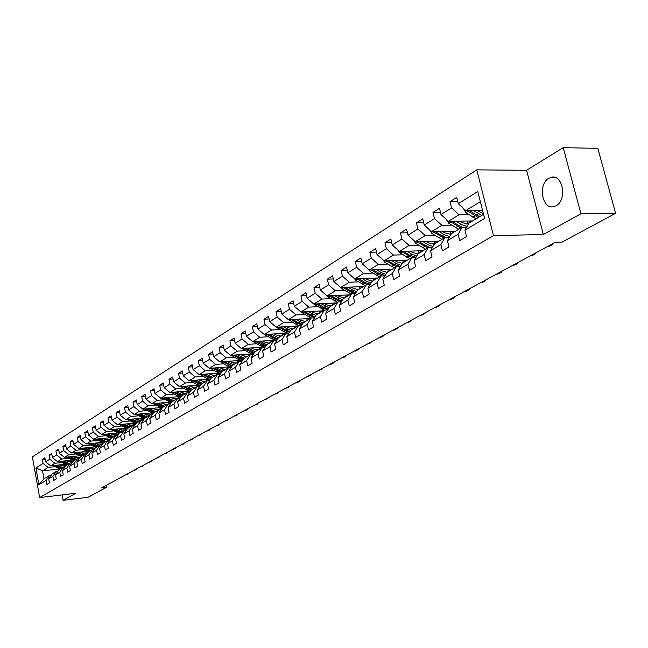 <?xml version="1.0" encoding="UTF-8"?>
<svg xmlns="http://www.w3.org/2000/svg" width="648" height="648" viewBox="0 0 648 648"><rect width="100%" height="100%" fill="white"/><g stroke="black" fill="none" stroke-linecap="round" stroke-linejoin="round"><path stroke-width="0.97" d="M556.065 205.756C567.47 200.094 562.861 173.672 551.14 177.341L548.807 178.305C537.581 184.234 542.198 210.171 553.894 206.631L556.065 205.756M476.774 169.865L32.4 456.856L39.641 497.575L493.46 235.629L476.774 169.865L526.565 170.294L543.356 234.527L580.916 213.743L563.209 147.663L526.565 170.294M563.209 147.663L597.845 148.352L615.6 213.314L580.916 213.743M59.81 468.966L42.557 470.845L43.983 478.791L49.54 475.446L46.113 480.379L46.842 484.461L49.434 482.93L48.697 478.84L52.885 476.337L53.622 480.452L56.271 478.888L55.526 474.757L59.794 472.206L60.548 476.361L63.253 474.773L62.492 470.594L66.849 467.994L67.619 472.19L70.373 470.561L69.603 466.349L74.05 463.693L74.836 467.929L77.647 466.268L76.861 462.008L81.413 459.294L82.199 463.579L85.074 461.878L84.281 457.585L88.922 454.807L89.724 459.132L92.664 457.399L91.854 453.057L96.593 450.222L97.419 454.596L100.416 452.822L99.59 448.432L104.441 445.541L105.268 449.955L108.338 448.141L107.503 443.71L112.452 440.753L113.303 445.208L116.438 443.362L115.587 438.882L120.65 435.861L121.508 440.365L124.716 438.469L123.849 433.949L129.025 430.855L129.908 435.407L133.188 433.471L132.305 428.895L137.595 425.736L138.494 430.337L141.847 428.352L140.948 423.735L146.367 420.495L147.274 425.145L150.709 423.12L149.793 418.446L155.342 415.133L156.265 419.839L159.781 417.758L158.849 413.035L164.527 409.649L165.467 414.404L169.071 412.274L168.116 407.503L173.931 404.028L174.895 408.831L178.581 406.661L177.609 401.833L183.562 398.277L184.542 403.137L188.317 400.901L187.329 396.025L193.436 392.38L194.432 397.297L198.304 395.013L197.292 390.072L203.545 386.338L204.566 391.311L208.535 388.97L207.506 383.972L213.921 380.141L214.958 385.171L219.024 382.774L217.971 377.719L224.548 373.791L225.609 378.886L229.781 376.415L228.712 371.304L235.459 367.278L236.536 372.43L240.821 369.903L239.728 364.727L246.645 360.596L247.755 365.804L252.145 363.212L251.027 357.971L258.131 353.735L259.265 359.008L263.776 356.343L262.634 351.046L269.933 346.688L271.083 352.026L275.716 349.288L274.55 343.926L282.042 339.447L283.225 344.858L287.987 342.047L286.797 336.612L294.492 332.011L295.699 337.486L300.591 334.595L299.376 329.095L307.29 324.365L308.529 329.913L313.551 326.94L312.312 321.368L320.452 316.507L321.716 322.121L326.884 319.067L325.612 313.421L333.987 308.416L335.283 314.11L340.605 310.967L339.301 305.249L347.927 300.097L349.248 305.864L354.723 302.624L353.395 296.833L362.273 291.527L363.625 297.375L369.271 294.038L367.902 288.166L377.047 282.698L378.432 288.627L384.248 285.193L382.846 279.231L392.275 273.602L393.692 279.612L399.686 276.072L398.253 270.03L407.973 264.23L409.431 270.321L415.611 266.668L414.137 260.545L424.165 254.559L425.663 260.739L432.038 256.964L430.523 250.752L440.867 244.571L442.406 250.841L448.991 246.953L447.444 240.651L458.12 234.268L459.699 240.627L466.503 236.609L464.908 230.218L484.607 218.449L477.787 191.516L458.29 203.715L456.71 197.381L450.012 201.617L457.755 201.569M46.113 480.379L38.88 484.704L35.899 467.937L43.076 463.45L42.347 459.392L45.158 459.1M450.012 201.617L451.575 207.919L440.996 214.529L439.457 208.291L432.969 212.39L434.492 218.603L424.254 225.01L422.755 218.854L416.47 222.831L417.952 228.946L408.021 235.159L406.563 229.092L400.472 232.948L401.914 238.982L392.291 245.001L390.866 239.015L384.961 242.757L386.37 248.702L377.031 254.543L375.646 248.646L369.911 252.266L371.288 258.139L362.232 263.809L360.871 257.985L355.307 261.5L356.651 267.292L347.855 272.8L346.534 267.049L341.123 270.467L342.436 276.186L333.898 281.532L332.602 275.862L327.353 279.183L328.633 284.82L320.331 290.012L319.067 284.415L313.964 287.647L315.22 293.212L307.152 298.258L305.913 292.734L300.956 295.869L302.179 301.369L294.33 306.277L293.123 300.826L288.295 303.88L289.494 309.307L281.856 314.078L280.681 308.691L275.983 311.664L277.15 317.026L269.722 321.675L268.572 316.354L263.995 319.237L265.145 324.535L257.912 329.062L256.778 323.806L252.331 326.616L253.449 331.849L246.402 336.255L245.3 331.063L240.959 333.809L242.06 338.977L235.2 343.27L234.114 338.135L229.886 340.808L230.963 345.919L224.273 350.098L223.212 345.028L219.097 347.636L220.15 352.682L213.629 356.764L212.584 351.751L208.575 354.286L209.604 359.276L203.245 363.253L202.225 358.304L198.304 360.774L199.317 365.715L193.12 369.595L192.116 364.694L188.293 367.108L189.289 371.984L183.238 375.775L182.258 370.931L178.524 373.289L179.496 378.108L173.591 381.81L172.627 377.014L168.99 379.315L169.938 384.086L164.171 387.698L163.231 382.96L159.675 385.204L160.607 389.926L154.977 393.449L154.054 388.76L150.579 390.963L151.494 395.628L145.994 399.071L145.087 394.43L141.693 396.576L142.592 401.193L137.214 404.563L136.323 399.97L133.002 402.068L133.893 406.636L128.636 409.925L127.761 405.389L124.513 407.438L125.388 411.958L120.245 415.174L119.386 410.686L116.219 412.687L117.069 417.158L112.047 420.309L111.197 415.862L108.094 417.822L108.937 422.245L104.02 425.323L103.194 420.925L100.157 422.844L100.983 427.226L96.171 430.231L95.353 425.882L92.389 427.753L93.199 432.095L88.493 435.043L87.691 430.726L84.783 432.564L85.585 436.857L80.976 439.741L80.182 435.472L77.339 437.27L78.125 441.523L73.613 444.35L72.835 440.122L70.049 441.879L70.818 446.091L66.404 448.853L65.634 444.666L62.913 446.391L63.674 450.563L59.341 453.276L58.587 449.129L55.914 450.814L56.668 454.945L52.423 457.601L51.686 453.495L49.062 455.147L49.799 459.238L45.644 461.838L44.915 457.772L42.347 459.392M615.6 213.314L562.091 242.117L555.368 242.287L101.825 487.733L106.871 487.142L106.507 485.206M48.697 478.84L52.132 473.882L56.327 471.363L58.004 471.177M65.148 464.292L50.682 465.847L54.869 463.28L61.771 462.542M73.054 461.335L68.372 461.838M56.327 471.363L52.885 476.337M45.644 461.838L50.682 465.847M49.799 459.238L54.869 463.28M55.526 474.757L58.976 469.768L63.261 467.192L64.97 467.005M72.195 460.096L57.51 461.651L61.779 459.027L68.737 458.298M80.247 457.083L75.452 457.585M63.261 467.192L59.794 472.206M52.423 457.601L57.51 461.651M56.668 454.945L61.779 459.027M62.492 470.594L65.966 465.564L70.332 462.931L72.082 462.745M79.388 455.811L64.468 457.375L68.826 454.694L75.848 453.965M87.504 452.75L82.677 453.252M70.332 462.931L66.849 467.994M59.341 453.276L64.468 457.375M63.674 450.563L68.826 454.694M69.603 466.349L73.094 461.271L77.558 458.59L79.34 458.403M86.735 451.437L71.58 453.001L76.027 450.271L83.098 449.542M94.843 448.335L90.056 448.829M77.558 458.59L74.05 463.693M66.404 448.853L71.58 453.001M70.818 446.091L76.027 450.271M76.861 462.008L80.376 456.897L84.928 454.151L86.759 453.965M94.235 446.974L78.829 448.546L83.373 445.751L90.509 445.03M102.335 443.831L97.589 444.309M84.928 454.151L81.413 459.294M73.613 444.35L78.829 448.546M78.125 441.523L83.373 445.751M84.281 457.585L87.812 452.417L92.462 449.623L94.325 449.429M101.898 442.414L86.241 443.985L90.882 441.134L98.075 440.421M109.99 439.231L105.284 439.7M92.462 449.623L88.922 454.807M80.976 439.741L86.241 443.985M85.585 436.857L90.882 441.134M91.854 453.057L95.402 447.849L100.157 444.99L102.068 444.795M109.723 437.756L93.806 439.336L98.545 436.42L105.802 435.707M117.806 434.533L113.149 434.986M100.157 444.99L96.593 450.222M88.493 435.043L93.806 439.336M93.199 432.095L98.545 436.42M99.59 448.432L103.162 443.183L108.022 440.259L109.966 440.065M117.725 433.002L101.542 434.581L106.377 431.6L113.7 430.896M125.785 429.729L121.184 430.175M108.022 440.259L104.441 445.541M96.171 430.231L101.542 434.581M100.983 427.226L106.377 431.6M107.503 443.71L111.092 438.413L116.057 435.432L118.049 435.229M125.906 428.142L109.439 429.721L114.388 426.684L121.775 425.979M133.95 424.829L129.398 425.258M116.057 435.432L112.452 440.753M104.02 425.323L109.439 429.721M108.937 422.245L114.388 426.684M115.587 438.882L119.192 433.544L124.27 430.483L126.311 430.288M134.274 423.176L117.515 424.756L122.569 421.645L130.021 420.957M142.285 419.815L137.797 420.228M124.27 430.483L120.65 435.861M112.047 420.309L117.515 424.756M117.069 417.158L122.569 421.645M123.849 433.949L127.478 428.555L132.67 425.436L134.76 425.234M142.835 418.106L125.769 419.685L130.937 416.502L138.453 415.814M150.806 414.688L146.391 415.093M132.67 425.436L129.025 430.855M120.245 415.174L125.769 419.685M125.388 411.958L130.937 416.502M132.305 428.895L135.95 423.46L141.256 420.269L143.394 420.066M151.592 412.914L134.209 414.493L139.498 411.237L147.08 410.557M159.53 409.447L155.18 409.836M141.256 420.269L137.595 425.736M128.636 409.925L134.209 414.493M133.893 406.636L139.498 411.237M140.948 423.735L144.609 418.244L150.044 414.979L152.239 414.777M160.55 407.608L142.844 409.18L148.254 405.859L155.909 405.186M168.099 404.117L164.179 404.457M150.044 414.979L146.367 420.495M137.214 404.563L142.844 409.18M142.592 401.193L148.254 405.859M149.793 418.446L153.479 412.914L159.035 409.568L161.279 409.366M169.727 402.181L151.673 403.753L157.213 400.343L164.932 399.686M177.212 398.633L173.381 398.957M159.035 409.568L155.342 415.133M145.994 399.071L151.673 403.753M151.494 395.628L157.213 400.343M158.849 413.035L162.551 407.454L168.237 404.028L170.546 403.826M179.123 396.625L160.712 398.196L166.382 394.705L174.174 394.057M186.543 393.02L182.809 393.328M168.237 404.028L164.527 409.649M154.977 393.449L160.712 398.196M160.607 389.926L166.382 394.705M168.116 407.503L171.842 401.865L177.665 398.358L180.023 398.156M188.754 390.947L169.97 392.502L175.77 388.938L183.635 388.29M196.093 387.277L192.472 387.569M177.665 398.358L173.931 404.028M164.171 387.698L169.97 392.502M169.938 384.086L175.77 388.938M177.609 401.833L181.351 396.147L187.312 392.55L189.734 392.348M198.62 385.123L179.439 386.678L185.385 383.025L193.323 382.393M205.87 381.389L202.362 381.672M187.312 392.55L183.562 398.277M173.591 381.81L179.439 386.678M179.496 378.108L185.385 383.025M187.329 396.025L191.087 390.282L197.203 386.605L199.689 386.402M208.737 379.169L189.143 380.708L195.234 376.966L203.245 376.342M215.881 375.362L212.504 375.629M197.203 386.605L193.436 392.38M183.238 375.775L189.143 380.708M189.289 371.984L195.234 376.966M197.292 390.072L201.074 384.28L207.336 380.506L209.887 380.303M219.121 373.062L199.09 374.593L205.327 370.761L213.419 370.154M226.144 369.19L222.904 369.433M207.336 380.506L203.545 386.338M193.12 369.595L199.09 374.593M199.317 365.715L205.327 370.761M207.506 383.972L211.297 378.124L217.72 374.261L220.336 374.058M229.773 366.809L209.28 368.331L215.679 364.395L223.844 363.803M236.658 362.864L233.572 363.091M218.344 373.118L213.921 380.141M203.245 363.253L209.28 368.331M209.604 359.276L215.679 364.395M217.971 377.719L221.786 371.814L228.371 367.853L231.061 367.651M240.708 360.393L219.721 361.908L226.282 357.874L234.527 357.291M247.439 356.384L244.515 356.586M228.371 367.853L224.548 373.791M213.629 356.764L219.721 361.908M220.15 352.682L226.282 357.874M228.712 371.304L232.543 365.342L239.298 361.284L242.052 361.082M251.951 353.824L230.437 355.323L237.168 351.184L245.487 350.617M258.487 349.734L255.758 349.92M239.298 361.284L235.459 367.278M224.273 350.098L230.437 355.323M230.963 345.919L237.168 351.184M239.728 364.727L243.575 358.709L250.501 354.537L253.344 354.343M263.501 347.085L241.421 348.567L248.33 344.323L256.73 343.772M269.827 342.914L267.3 343.076M250.501 354.537L246.645 360.596M235.2 343.27L241.421 348.567M242.06 338.977L248.33 344.323M251.027 357.971L254.891 351.896L262.011 347.62L264.927 347.417M275.408 340.168L252.696 341.634L259.783 337.276L268.272 336.741M281.459 335.915L279.166 336.061M262.011 347.62L258.131 353.735M246.402 336.255L252.696 341.634M253.449 331.849L259.783 337.276M262.634 351.046L266.514 344.906L273.821 340.508L276.817 340.313L271.86 338.839L264.813 334.481M287.688 333.072L264.271 334.514L271.544 330.043L280.114 329.524M293.398 328.73L291.373 328.852M273.821 340.508L269.933 346.688M257.912 329.062L264.271 334.514M265.145 324.535L271.544 330.043M271.391 334.076L278.438 337.73L285.946 333.21L289.032 333.023M298.072 325.92L276.153 327.208L283.63 322.615L292.28 322.121M305.662 321.351L303.953 321.449M278.446 337.73L274.55 343.926M285.946 333.21L282.042 339.447M269.722 321.675L276.153 327.208M277.15 317.026L283.63 322.615M286.797 336.612L290.701 330.35L298.412 325.709L301.587 325.523M310.465 318.468L288.36 319.699L296.039 314.985L304.787 314.507M318.249 313.778L316.937 313.851M298.412 325.709L294.492 332.011M281.856 314.078L288.36 319.699M289.494 309.307L296.039 314.985M299.376 329.095L303.296 322.777L311.226 318.006L314.499 317.82M323.19 310.805L300.907 311.988L308.796 307.136L317.625 306.682M331.193 305.994L330.464 306.026M311.226 318.006L307.29 324.365M294.33 306.277L300.907 311.988M302.179 301.369L308.796 307.136M312.312 321.368L316.248 314.985L324.397 310.076L327.767 309.898M336.263 302.94L313.802 304.058L321.918 299.068L330.836 298.647M324.397 310.076L320.452 316.507M307.152 298.258L313.802 304.058M315.22 293.212L321.918 299.068M325.612 313.421L329.565 306.974L337.948 301.928L341.423 301.757M349.709 294.848L327.062 295.909L335.405 290.774L344.42 290.377M337.948 301.928L333.987 308.416M320.331 290.012L327.062 295.909M328.633 284.82L335.405 290.774M339.301 305.249L343.262 298.728L351.888 293.536L355.477 293.374M363.536 286.529L340.702 287.518L349.288 282.236L358.401 281.864M351.888 293.536L347.927 300.097M333.898 281.532L340.702 287.518M342.436 276.186L349.288 282.236M353.395 296.833L357.364 290.247L366.25 284.901L369.951 284.739M377.76 277.976L354.74 278.891L363.585 273.448L372.786 273.108M366.25 284.901L362.273 291.527M347.855 272.8L354.74 278.891M356.651 267.292L363.585 273.448M367.902 288.166L371.879 281.507L381.032 276.007L384.855 275.854M392.405 269.163L369.19 269.997L378.302 264.4L387.601 264.084M381.032 276.007L377.047 282.698M362.232 263.809L369.19 269.997M371.288 258.139L378.302 264.4M382.846 279.231L386.84 272.516L396.268 266.838L400.213 266.701M407.487 260.091L384.078 260.844L393.466 255.077L402.87 254.794M396.268 266.838L392.275 273.602M377.031 254.543L384.078 260.844M386.37 248.702L393.466 255.077M398.253 270.03L402.254 263.242L411.974 257.394L416.048 257.264L409.86 255.377L403.396 251.303M423.014 250.744L399.427 251.408L409.099 245.462L418.6 245.219M411.974 257.394L407.973 264.23M392.291 245.001L399.427 251.408M401.914 238.982L409.099 245.462M414.137 260.545L418.138 253.676L428.166 247.649L432.386 247.536M439.028 241.113L415.238 241.688L425.226 235.548L434.824 235.346M428.166 247.649L424.165 254.559M408.021 235.159L415.238 241.688M417.952 228.946L425.226 235.548M430.523 250.752L434.533 243.818L444.876 237.589L449.242 237.492M455.536 231.182L431.56 231.652L441.855 225.318L451.567 225.156M444.876 237.589L440.867 244.571M424.254 225.01L431.56 231.652M434.492 218.603L441.855 225.318M447.444 240.651L451.454 233.636L462.129 227.213L466.657 227.132M472.562 220.936L448.4 221.3L459.027 214.763L468.844 214.642M456.054 221.187L461.044 224.419L458.946 225.682L462.137 227.213L458.12 234.268M440.996 214.529L448.4 221.3M451.575 207.919L459.027 214.763M464.908 230.218L468.917 223.131L483.562 214.318M482.574 210.438L465.782 210.608L480.354 201.65M458.29 203.715L465.782 210.608M62.07 494.894L63.059 500.337L87.982 497.308L106.871 487.142M63.059 500.337L75.865 493.25L39.641 497.575M543.356 234.527L493.46 235.629M49.54 475.446L51.176 475.268M66.08 465.499L61.438 466.001M54.942 466.698L48.098 467.443L42.557 470.845L35.899 467.937M43.983 478.791L38.88 484.704M43.076 463.45L48.098 467.443M432.969 212.39L440.454 212.309M416.47 222.831L423.695 222.718M400.472 232.948L407.454 232.802M384.961 242.757L391.716 242.587M369.911 252.266L376.456 252.08M355.307 261.5L361.641 261.298M341.123 270.467L347.271 270.248M327.353 279.183L333.307 278.948M313.964 287.647L319.739 287.396M300.956 295.869L306.561 295.618M288.295 303.88L293.738 303.604M275.983 311.664L281.264 311.388M263.995 319.237L269.131 318.954M252.331 326.616L257.321 326.333M240.959 333.809L245.819 333.509M229.886 340.808L234.617 340.508M219.097 347.636L223.698 347.328M208.575 354.286L213.046 353.978M198.304 360.774L202.67 360.466M188.293 367.108L192.545 366.8M178.524 373.289L182.671 372.973M168.99 379.315L173.024 379.007M159.675 385.204L163.612 384.896M150.579 390.963L154.427 390.647M141.693 396.576L145.444 396.268M133.002 402.068L136.671 401.76M124.513 407.438L128.093 407.122M116.219 412.687L119.71 412.379M108.094 417.822L111.513 417.506M100.157 422.844L103.494 422.536M92.389 427.753L95.653 427.445M84.783 432.564L87.974 432.257M77.339 437.27L80.457 436.971M70.049 441.879L73.103 441.58M62.913 446.391L65.902 446.091M55.914 450.814L58.838 450.522M49.062 455.147L51.929 454.856M463.32 208.34L465.912 212.73L476.078 218.821M473.477 210.527L481.748 215.411M476.839 210.495L483.384 213.629M467.054 210.6L478.224 217.534M479.585 216.707L469.379 210.576M551.245 244.523L552.744 244.482L549.302 246.337L547.811 246.386M553.19 243.47L552.744 244.482L552.566 243.81M533.571 254.081L535.062 254.04L531.716 255.847L530.234 255.887M535.532 253.028L535.062 254.04L534.884 253.376M446.108 219.202L448.675 223.293L458.735 229.254M466.908 224.24L467.888 221.009M461.044 224.419L467.038 226.444M459.4 221.13L461.579 222.556L468.391 224.054M449.834 221.276L460.817 228.007M469.768 220.976L468.237 224.095M470.237 222.337L470.861 220.96M458.946 225.682L452.101 221.243M429.438 229.724L431.981 233.523L441.928 239.363M450.02 234.463L451.04 231.271M439.182 231.506L444.099 234.665L449.744 236.625M442.495 231.441L444.65 232.818L451.049 234.349M433.139 231.62L443.953 238.148M452.847 231.231L452.004 233.304M445.897 237.565L442.074 235.888L435.359 231.579M453.284 232.535L453.9 231.215M516.424 263.363L517.898 263.315L514.658 265.064L513.184 265.121M518.392 262.302L517.898 263.315L517.736 262.659M499.778 272.371L501.244 272.314L498.093 274.015L496.635 274.08M501.755 271.301L501.244 272.314L501.082 271.666M483.611 281.127L485.069 281.062L482.007 282.714L480.557 282.779M485.595 280.049L485.069 281.062L484.906 280.422M413.278 239.906L415.805 243.437L425.647 249.164M433.642 244.361L434.703 241.218M422.828 241.501L427.68 244.596L432.994 246.483M426.117 241.421L428.231 242.773L434.249 244.304M416.964 241.647L427.599 247.99M436.436 241.178L435.61 243.17M430.337 247.585L425.72 245.778L419.135 241.591M436.849 242.425L437.449 241.153M397.702 249.861L400.108 253.06L409.844 258.665M417.758 253.959L418.859 250.865M406.976 251.197L411.764 254.219L416.761 256.041M410.233 251.108L412.314 252.42L417.984 253.943M401.282 251.359L411.747 257.523M420.528 250.816L419.71 252.736M420.916 252.007L421.5 250.792M382.604 259.524L384.888 262.391L394.519 267.891M402.432 263.129L403.477 260.221M391.595 260.601L396.317 263.566L401.031 265.316M394.826 260.496L396.876 261.784L402.222 263.282M386.062 260.779L396.527 266.83M405.081 260.172L404.279 262.019M400.326 266.506L394.47 264.684L388.128 260.715M405.454 261.314L406.029 260.14M467.905 289.624L469.346 289.559L466.374 291.163L464.932 291.227M469.897 288.546L469.346 289.559L469.193 288.927M367.967 268.912L370.105 271.447L379.639 276.842M387.504 272.111L388.541 269.301M376.666 269.73L381.332 272.63L385.771 274.306M379.874 269.617L381.883 270.864L387.131 272.338M371.288 269.924L378.4 274.396L382.199 275.959M390.088 269.244L389.302 271.026M385.074 275.489L379.534 273.715L373.305 269.851M390.436 270.346L391.003 269.212M452.636 297.886L454.07 297.813L451.186 299.376L449.753 299.449M454.637 296.8L454.07 297.813L453.916 297.189M353.784 278.041L355.752 280.244L365.197 285.533M373.013 280.827L374.034 278.122M362.167 278.591L366.776 281.435L370.964 283.046M365.351 278.47L367.335 279.693L372.527 281.119M356.943 278.802L363.933 283.152L368.461 284.804M375.532 278.065L374.755 279.782M370.267 284.205L365.035 282.488L358.911 278.721M375.856 279.118L376.407 278.024M437.789 305.921L439.214 305.84L436.404 307.363L434.986 307.436M439.798 304.835L439.214 305.84L439.069 305.232M340.03 286.934L341.812 288.781L351.159 293.981M358.927 289.308L359.94 286.691M348.089 287.202L352.634 289.98L356.594 291.527M351.24 287.064L353.201 288.263L358.344 289.656M343.011 287.42L349.88 291.657L355.493 293.341M361.382 286.627L360.62 288.287M355.898 292.677L350.941 291.009L344.93 287.339M361.697 287.639L362.232 286.586M423.355 313.737L424.764 313.656L422.034 315.131L420.617 315.212M425.363 312.644L424.764 313.656L424.618 313.049M326.73 295.618L328.269 297.092L337.511 302.187M345.238 297.545L346.235 295.01M334.4 295.569L342.63 299.773M337.535 295.423L339.463 296.59L344.558 297.95M329.468 295.796L336.215 299.919L341.545 301.563M347.628 294.945L346.883 296.549M341.942 300.899L337.252 299.287L331.347 295.707M347.927 295.925L348.454 294.913M409.301 321.343L410.702 321.254L408.038 322.696L406.636 322.777M411.31 320.25L410.702 321.254L410.557 320.655M313.834 304.058L324.243 310.173M331.922 305.556L332.91 303.11M321.1 303.693L329.062 307.784M324.203 303.539L326.106 304.69L331.16 306.01M316.297 303.936L322.931 307.954L327.985 309.55M334.255 303.037L333.518 304.592M328.382 308.894L323.935 307.338L318.127 303.847M334.538 303.977L335.048 302.997M395.62 328.747L397.013 328.658L394.421 330.059L393.028 330.14M397.637 327.653L397.013 328.658L396.876 328.066M301.077 311.98L308.464 316.702L311.542 317.99M318.97 313.349L319.942 310.983M308.165 311.607L315.884 315.576M311.243 311.445L313.114 312.563L318.119 313.859M303.491 311.85L310.011 315.762L314.807 317.317M321.246 310.91L320.525 312.409M315.203 316.67L310.991 315.171L305.281 311.761M321.513 311.818L322.016 310.87M382.296 335.956L383.681 335.858L381.162 337.227L379.777 337.316M384.321 334.862L383.681 335.858L383.543 335.275M288.66 319.683L295.934 324.284L299.481 325.652M306.358 320.93L307.322 318.638M295.577 319.302L303.053 323.166M298.631 319.124L300.478 320.225L305.435 321.489M291.033 319.553L297.44 323.368L301.992 324.875M308.586 318.565L307.881 320.015M302.389 324.235L298.396 322.793L292.774 319.456M308.837 319.44L309.331 318.524M369.32 342.978L370.697 342.881L366.865 344.307M371.345 341.885L370.697 342.881L370.559 342.306M276.583 327.183L283.735 331.654L287.866 333.096M294.087 328.317L295.034 326.098M283.322 326.786L290.579 330.545M286.351 326.608L288.174 327.686L293.09 328.917M278.899 327.046L285.201 330.772L289.526 332.23M296.257 326.025L295.561 327.426M289.923 331.598L286.132 330.205L280.6 326.948M296.501 326.867L296.978 325.985M356.675 349.815L358.036 349.718L355.647 351.014L354.278 351.111M358.7 348.721L358.036 349.718L357.907 349.151M282.131 335.51L283.071 333.356M274.396 333.89L276.194 334.943L281.07 336.15M267.089 334.344L273.286 337.973L277.401 339.39M284.253 333.283L283.573 334.643M277.79 338.766L274.193 337.43L268.75 334.238M284.488 334.093L284.958 333.242M344.347 356.489L345.7 356.392L343.367 357.656L342.014 357.753M346.372 355.396L345.7 356.392L345.578 355.825M253.352 341.593L260.294 345.838L265.016 347.271M270.491 342.509L271.415 340.427M259.775 341.18L266.741 344.768M262.756 340.986L264.53 342.014L269.357 343.189M255.587 341.447L261.679 344.995L265.591 346.364M272.565 340.354L271.893 341.666M265.98 345.749L257.199 341.342M272.784 341.132L273.237 340.305M332.327 362.993L333.671 362.888L331.395 364.127L330.051 364.225M334.352 361.9L333.671 362.888L333.55 362.337M242.19 348.511L249.018 352.658L253.522 354.051M259.143 349.337L260.05 347.32M248.459 348.098L255.353 351.621M251.408 347.895L253.157 348.908L257.953 350.058M262.456 347.587L262.772 347.134M244.377 348.365L250.371 351.832L254.097 353.152M261.168 347.239L260.512 348.519M254.478 352.553L245.948 348.26M261.371 348L261.824 347.198M320.606 369.336L321.935 369.239L318.379 370.543M322.623 368.25L321.935 369.239L321.813 368.688M231.304 355.258L238.027 359.3L242.328 360.661M248.079 355.995L248.978 354.035M237.427 354.837L244.247 358.304M240.351 354.634L246.831 356.748M251.141 354.497L251.618 353.849M233.45 355.112L239.355 358.506L242.887 359.778M250.055 353.954L249.415 355.193M243.267 359.186L234.989 355.007M250.258 354.683L250.695 353.913M309.161 375.532L310.489 375.427L306.998 376.707M311.178 374.439L310.489 375.427L310.368 374.876M220.685 361.835L227.31 365.78L231.409 367.1M237.29 362.483L238.172 360.58M226.67 361.406L233.418 364.816M229.578 361.195L231.279 362.175L235.985 363.277M240.1 361.22L240.732 360.401M222.799 361.689L231.976 366.225M239.225 360.507L238.594 361.706M232.349 365.65L224.289 361.576M239.371 361.276L239.841 360.458M297.999 381.575L299.311 381.461L297.197 382.612L295.885 382.717M300.016 380.481L299.311 381.461L299.198 380.927M210.333 368.25L216.861 372.106L220.774 373.386M226.768 368.817L227.634 366.962M216.173 367.821L222.863 371.166M219.065 367.602L225.407 369.635M229.327 367.781L230.064 366.881M212.406 368.096L221.324 372.527M228.655 366.889L228.031 368.056M221.697 371.952L213.864 367.991M228.655 367.829L229.254 366.849M287.096 387.472L288.401 387.358L285.031 388.589M289.105 386.386L288.401 387.358L288.287 386.832M200.232 374.512L206.663 378.27L210.398 379.509M216.497 374.998L217.347 373.199M205.943 374.074L212.56 377.363M208.802 373.856L215.087 375.848M218.797 374.18L219.648 373.199M202.265 374.35L210.948 378.667M211.321 378.108L203.691 374.244M218.198 374.22L218.927 373.078M276.453 393.231L277.749 393.117L274.436 394.324M278.462 392.145L277.749 393.117L277.636 392.591M190.374 380.611L196.717 384.288L200.281 385.495M206.477 381.024L207.311 379.274M195.955 380.174L202.508 383.414M198.79 379.947L205.019 381.907M208.51 380.416L209.482 379.364M192.375 380.457L200.823 384.661M208.275 379.202L207.546 380.489M201.301 384.143L193.76 380.344M207.984 380.457L208.826 379.193M266.053 398.86L267.341 398.747L264.084 399.929M268.053 397.775L267.341 398.747L267.227 398.228M180.752 386.573L186.997 390.169L190.407 391.335M196.684 386.913L197.51 385.212M186.203 386.127L192.691 389.318M189.022 385.9L195.186 387.82M198.458 386.5L199.56 385.374M182.712 386.411L190.941 390.517M198.45 385.139L197.6 386.573M191.516 390.031L184.064 386.305M197.996 386.54L198.936 385.22M255.895 404.36L257.167 404.247L253.967 405.405M257.888 403.275L257.167 404.247L257.062 403.728M171.347 392.388L177.512 395.904L180.768 397.03M187.126 392.664L187.944 391.011M176.685 391.943L183.109 395.086M179.48 391.716L185.587 393.595M188.625 392.445L189.872 391.238M173.275 392.226L181.294 396.228M188.835 390.971L187.88 392.51M181.958 395.774L174.596 392.121M188.236 392.477L189.281 391.1M245.965 409.739L247.228 409.617L245.341 410.638L244.077 410.751M247.957 408.653L247.228 409.617L247.123 409.107M162.17 398.066L171.356 402.602M177.746 398.35L178.589 396.673M167.387 397.629L173.753 400.715M170.157 397.394L176.207 399.233M178.994 398.245L180.411 396.973M164.066 397.904L171.914 401.817M179.423 396.722L178.378 398.301M172.627 401.396L165.345 397.799M178.694 398.269L179.844 396.843M236.253 414.987L237.508 414.866L235.669 415.87L234.414 415.984M238.245 413.91L237.508 414.866L237.403 414.364M153.203 403.615L162.162 408.046M168.496 404.004L169.452 402.206M158.306 403.178L164.608 406.215M161.052 402.935L167.046 404.749M169.573 403.915L171.161 402.57M155.058 403.461L162.81 407.3M170.213 402.343L169.088 403.955M163.507 406.879L156.314 403.348M169.363 403.931L170.618 402.449M226.76 420.123L228.007 420.009L224.953 421.103M228.744 419.054L228.007 420.009L227.902 419.507M144.431 409.042L153.179 413.359M159.457 409.528L160.526 407.616M149.429 408.596L155.666 411.593M152.159 408.353L158.096 410.135M160.34 409.455L162.122 408.038M146.262 408.88L153.916 412.646M161.222 407.827L159.991 409.479M154.597 412.241L147.485 408.767M160.234 409.463L161.603 407.932M217.469 425.153L218.716 425.031L215.711 426.109M219.453 424.084L218.716 425.031L218.611 424.537M135.861 414.339L144.407 418.559M150.611 414.923L151.762 412.979M140.754 413.902L146.934 416.85M143.459 413.651L149.34 415.4M151.268 414.866L152.92 413.756M137.66 414.177L145.217 417.879M152.426 413.189L151.097 414.882M145.881 417.482L138.85 414.072M151.324 414.841L152.79 413.278M208.389 430.07L209.62 429.948L207.895 430.88L206.663 431.001M210.365 429L209.62 429.948L209.523 429.454M127.486 419.523L135.829 423.638M141.961 420.204L143.184 418.235M132.265 419.078L138.388 421.994M134.954 418.835L140.786 420.552M142.349 420.163L143.937 419.256M129.244 419.361L136.712 422.998M143.824 418.43L142.406 420.139M137.36 422.609L130.41 419.256M142.763 419.985L144.18 418.511M199.495 434.881L200.718 434.759L197.81 435.796M201.463 433.812L200.718 434.759L200.621 434.273M119.289 424.594L127.437 428.612M133.488 425.355L134.8 423.371M123.971 424.148L130.037 427.016M126.635 423.897L132.411 425.582M133.537 425.347L135.23 424.537M121.014 424.424L128.393 428.004M135.408 423.549L134.039 425.169M129.033 427.623L122.156 424.319M134.379 425.023L135.748 423.622M190.796 439.587L192.011 439.466L189.143 440.486M192.756 438.526L192.011 439.466L191.913 438.988M111.27 429.543L119.281 433.488M125.299 430.288L126.587 428.393M115.854 429.106L121.864 431.933M118.495 428.855L124.23 430.515M124.618 430.45L126.741 429.648M112.963 429.381L120.261 432.896M127.178 428.555L125.85 430.094M120.876 432.524L114.08 429.276M126.19 429.948L127.089 429.13M182.274 444.196L183.481 444.074L180.654 445.079M184.234 443.143L183.481 444.074L183.384 443.596M103.421 434.395L111.343 438.267M117.304 435.108L118.56 433.301M107.908 433.958L113.862 436.744M110.533 433.706L114.826 435.351L118.471 434.614M105.089 434.233L112.298 437.692M119.119 433.455L117.839 434.913M112.906 437.327L106.175 434.128M118.171 434.768L118.6 434.419M173.931 448.716L175.13 448.586L172.352 449.574M175.883 447.663L175.13 448.586L175.041 448.116M95.742 439.142L103.567 442.94M109.472 439.814L110.695 438.105M100.14 438.704L106.037 441.45M102.74 438.445L104.19 439.223L110.387 439.449M97.378 438.98L104.506 442.373M110.849 438.769L109.998 439.628M105.098 442.017L98.447 438.874M165.758 453.138L166.949 453.009L164.211 453.981M167.702 452.085L166.949 453.009L166.86 452.539M88.217 443.791L95.953 447.525M101.809 444.431L102.992 442.803M92.526 443.354L98.375 446.067M95.11 443.094L96.544 443.856L102.497 444.164M89.829 443.629L96.876 446.966M97.459 446.618L90.874 443.524M157.756 457.472L158.938 457.342L156.233 458.29M159.692 456.419L158.938 457.342L158.849 456.88M80.854 448.335L88.501 452.004M94.3 448.943L95.45 447.404M85.074 447.906L90.874 450.579M87.642 447.647L89.06 448.392L94.778 448.772M82.434 448.173L89.4 451.462M89.975 451.121L83.454 448.068M149.915 461.716L151.089 461.587L148.424 462.518M151.843 460.671L151.089 461.587L151 461.125M73.645 452.79L81.203 456.395M86.945 453.373L88.063 451.899M77.784 452.361L83.527 455.001M80.328 452.101L81.729 452.839L87.229 453.276M75.192 452.628L82.085 455.868M82.644 455.528L76.197 452.523M142.228 465.872L143.386 465.742L141.928 466.536L140.762 466.665M144.148 464.835L143.386 465.742L143.305 465.288M66.582 457.148L74.058 460.696M80.506 456.816L80.83 456.305M70.632 456.727L76.334 459.327M73.159 456.459L74.552 457.188L79.842 457.674M68.105 456.994L74.917 460.177M75.468 459.845L69.085 456.889M134.687 469.954L135.845 469.824L133.253 470.732M136.607 468.917L135.845 469.824L135.756 469.371M59.657 461.425L67.052 464.916M73.459 461.052L73.734 460.623M63.634 461.003L69.279 463.571M66.145 460.736L67.513 461.457L72.617 461.975M61.155 461.263L67.894 464.405M68.429 464.081L62.111 461.165M127.3 473.955L128.45 473.818L127.04 474.579L125.898 474.709M129.211 472.919L128.45 473.818L128.361 473.372M52.877 465.612L60.183 469.047M56.773 465.191L62.37 467.726M59.26 464.924L60.62 465.637L65.537 466.187M54.343 465.458L61.009 468.545M61.536 468.229L55.283 465.353M475.008 215.97L472.862 217.266M478.524 213.84L476.369 215.144M468.05 211.418L465.912 212.73M457.634 226.476L455.552 227.74M450.749 222.021L448.675 223.293M440.794 236.658L438.785 237.881M444.099 234.665L442.074 235.888M433.99 232.292L431.981 233.523M424.481 246.532L422.528 247.714M427.68 244.596L425.72 245.778M417.749 242.247L415.805 243.437M408.653 256.098L406.766 257.248M411.764 254.219L409.86 255.377M401.995 251.902L400.108 253.06M393.304 265.388L391.465 266.498M396.317 263.566L394.47 264.684M386.71 261.266L384.888 262.391M378.4 274.396L376.618 275.481M381.332 272.63L379.534 273.715M371.879 270.354L370.105 271.447M363.933 283.152L362.2 284.197M366.776 281.435L365.035 282.488M357.477 279.183L355.752 280.244M349.88 291.657L348.195 292.669M352.634 289.98L350.941 291.009M343.489 287.761L341.812 288.781M336.215 299.919L334.579 300.907M338.896 298.291L337.252 299.287M329.897 296.087L328.269 297.092M322.931 307.954L321.335 308.91M325.539 306.374L323.935 307.338M316.678 304.187L315.09 305.159M310.011 315.762L308.464 316.702M312.547 314.231L310.991 315.171M303.823 312.069L302.276 313.016M297.44 323.368L295.934 324.284M299.911 321.87L298.396 322.793M291.317 319.731L289.81 320.655M285.201 330.772L283.735 331.654M287.607 329.314L286.132 330.205M279.142 327.2L277.676 328.091M273.286 337.973L271.86 338.839M275.635 336.555L274.193 337.43M267.284 334.465L265.858 335.332M261.679 344.995L260.294 345.838M263.963 343.618L262.562 344.461M255.741 341.536L254.348 342.387M250.371 351.832L249.018 352.658M252.599 350.487L251.23 351.313M244.49 348.43L243.138 349.264M239.355 358.506L238.027 359.3M241.518 357.194L240.189 357.996M233.523 355.153L232.203 355.963M228.606 365.002L227.31 365.78M230.72 363.722L229.424 364.508M222.831 361.706L221.543 362.491M218.117 371.345L216.861 372.106M220.182 370.097L218.919 370.859M212.398 368.096L211.151 368.866M207.895 377.525L206.663 378.27M209.903 376.31L208.672 377.055M202.184 374.358L201.01 375.079M197.915 383.567L196.717 384.288M199.876 382.377L198.669 383.106M192.221 380.465L191.111 381.146M188.171 389.456L186.997 390.169M190.083 388.298L188.908 389.011M182.493 386.427L181.448 387.067M178.654 395.215L177.512 395.904M180.525 394.081L179.375 394.778M172.992 392.251L172.012 392.85M169.363 400.837L168.245 401.509M171.185 399.727L170.068 400.407M163.709 397.937L162.794 398.504M160.283 406.328L159.189 406.985M162.065 405.243L160.971 405.907M154.645 403.493L153.787 404.02M151.405 411.699L150.336 412.339M153.155 410.638L152.078 411.286M145.792 408.92L144.99 409.415M142.73 416.939L141.685 417.571M144.439 415.911L143.386 416.543M137.133 414.226L136.38 414.688M134.249 422.075L133.229 422.69M135.918 421.062L134.889 421.686M128.668 419.41L127.972 419.839M125.947 427.089L124.951 427.696M127.583 426.101L126.579 426.708M120.398 424.489L119.742 424.885M117.831 431.997L116.859 432.589M119.434 431.033L118.454 431.625M112.298 429.446L111.691 429.818M109.893 436.801L108.937 437.384M111.456 435.861L110.5 436.436M104.377 434.306L103.818 434.646M102.117 441.507L101.185 442.074M103.648 440.575L102.708 441.15M96.625 439.052L96.107 439.368M94.511 446.108L93.596 446.658M96.009 445.2L95.086 445.759M89.035 443.702L88.565 443.993M87.059 450.611L86.16 451.154M88.525 449.728L87.626 450.271M81.608 448.262L81.17 448.521M79.761 455.026L78.878 455.56M81.194 454.159L80.312 454.694M72.608 459.351L71.75 459.878M74.018 458.5L73.151 459.027M65.602 463.587L64.76 464.098M66.987 462.753L66.137 463.263M58.741 467.743L57.915 468.245M60.094 466.925L59.26 467.427M554.664 177.358L551.14 177.341"/></g></svg>
